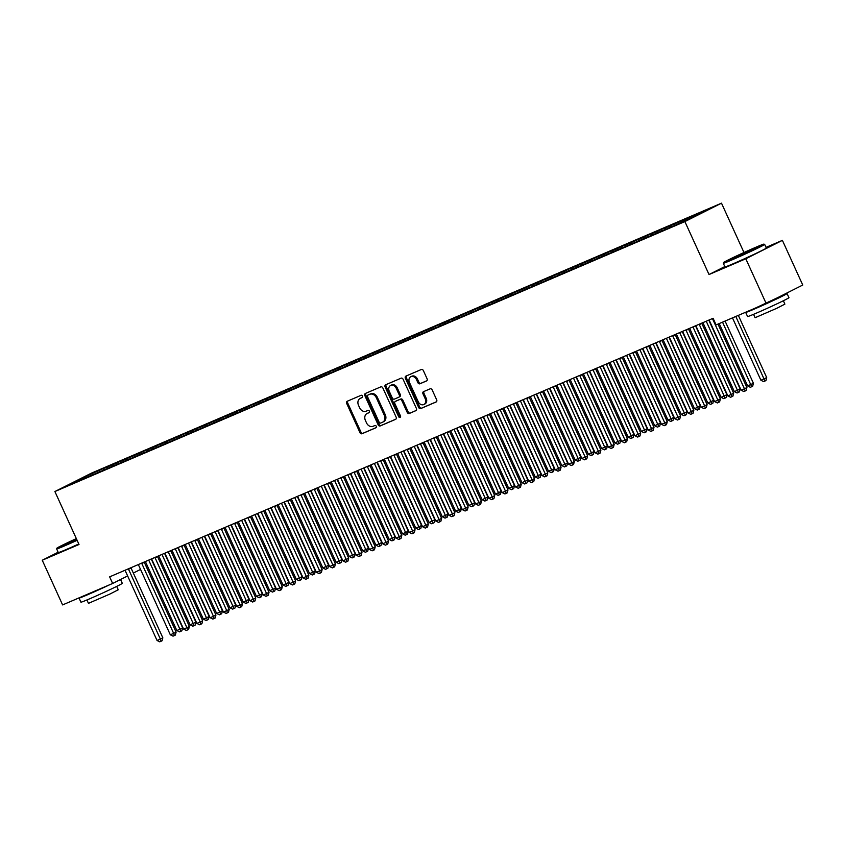 <?xml version="1.0" encoding="UTF-8"?>
<svg xmlns="http://www.w3.org/2000/svg" width="845" height="845" viewBox="0 0 845 845"><rect width="100%" height="100%" fill="white"/><g stroke="black" fill="none" stroke-linecap="round" stroke-linejoin="round"><path stroke-width="1.27" d="M362.505 396.062A1.246 0.993 -116.7 0 0 361.079 395.312L347.232 401.248A1.785 1.415 -116.7 0 0 346.672 403.435L359.991 432.661A1.785 1.415 -116.7 0 0 362.04 433.728L375.877 427.792A1.246 0.993 -116.7 0 0 374.842 425.521L373.057 426.292A5.714 4.531 -116.7 0 1 366.519 422.88L365.399 420.44A5.714 4.531 -116.7 0 1 367.005 413.554A5.714 4.531 -116.7 0 1 367.205 413.458L369.001 412.698A1.246 0.993 -116.7 0 0 367.966 410.416L366.17 411.188A5.714 4.531 -116.7 0 1 359.632 407.776L358.523 405.336A5.714 4.531 -116.7 0 1 360.118 398.449A5.714 4.531 -116.7 0 1 360.319 398.354L362.114 397.594A1.246 0.993 -116.7 0 0 362.505 396.062M426.524 380.958A1.785 1.415 -116.7 0 0 427.084 378.771L423.356 370.575A1.785 1.415 -116.7 0 0 421.306 369.508L405.927 376.099A1.785 1.415 -116.7 0 0 405.368 378.275L418.687 407.512A1.785 1.415 -116.7 0 0 420.736 408.579L436.115 401.988A1.785 1.415 -116.7 0 0 436.675 399.812L432.154 389.904A1.785 1.415 -116.7 0 0 430.116 388.837L423.535 391.657A1.785 1.415 -116.7 0 0 422.975 393.833L425.215 398.745A4.774 3.792 -116.7 0 1 423.873 404.512A4.774 3.792 -116.7 0 1 418.243 401.734L409.466 382.489A4.774 3.792 -116.7 0 1 410.807 376.733A4.774 3.792 -116.7 0 1 416.437 379.5L417.905 382.711A1.785 1.415 -116.7 0 0 419.944 383.778L426.651 380.894M724.809 266.587L709.029 274.541L745.797 258.781L766.151 303.45L716.106 324.902L713.095 318.28L109.639 576.85L112.649 583.472L127.637 575.931M709.029 274.541L684.894 221.591L54.893 491.536L91.492 473.115L721.493 203.17L684.894 221.591M58.157 552.229L42.25 560.235L79.018 544.486L54.893 491.536M42.25 560.235L62.604 604.914L112.649 583.472M382.827 387.939A1.785 1.415 -116.7 0 0 380.789 386.873L365.41 393.464A1.785 1.415 -116.7 0 0 364.85 395.64L378.169 424.877A1.785 1.415 -116.7 0 0 380.208 425.943L395.587 419.352A1.785 1.415 -116.7 0 0 396.147 417.166L382.827 387.939M385.669 384.781L401.048 378.19A1.785 1.415 -116.7 0 1 403.086 379.257L416.416 408.484A1.785 1.415 -116.7 0 1 415.846 410.67L409.265 413.49A1.785 1.415 -116.7 0 1 407.227 412.423L401.819 400.572A1.785 1.415 -116.7 0 0 399.78 399.505L395.418 401.375A1.785 1.415 -116.7 0 0 394.847 403.551L400.477 415.898A1.246 0.993 -116.7 0 1 398.65 416.68L385.109 386.957A1.785 1.415 -116.7 0 1 385.669 384.781M103.893 469.883L103.301 468.595L85.187 476.612L69.955 484.28L81.046 479.791L673.085 226.111L691.199 218.094L706.431 210.426L691.833 216.679L691.706 217.841M103.301 468.595L113.061 464.676L112.903 466.144M117.159 464.201L116.578 462.902L113.061 464.676M116.578 462.902L126.338 458.983L126.18 460.462M130.436 458.508L129.845 457.219L126.338 458.983M129.845 457.219L139.615 453.3L139.446 454.768M143.713 452.825L143.122 451.526L139.615 453.3M143.122 451.526L152.882 447.607L152.723 449.086M156.99 447.132L156.399 445.843L152.882 447.607M156.399 445.843L166.159 441.924L166 443.393M170.257 441.449L169.676 440.15L166.159 441.924M169.676 440.15L179.436 436.231L179.277 437.71M183.534 435.756L182.942 434.467L179.436 436.231M182.942 434.467L192.713 430.549L192.544 432.017M196.811 430.073L196.22 428.774L192.713 430.549M196.22 428.774L205.979 424.855L205.821 426.334M210.088 424.38L209.497 423.091L205.979 424.855M209.497 423.091L219.256 419.173L219.098 420.641M223.355 418.697L222.774 417.398L219.256 419.173M222.774 417.398L232.533 413.48L232.375 414.958M236.632 413.004L236.04 411.716L232.533 413.48M236.04 411.716L245.81 407.797L245.641 409.265M249.909 407.322L249.317 406.022L245.81 407.797M249.317 406.022L259.077 402.104L258.919 403.583M263.186 401.628L262.594 400.34L259.077 402.104M262.594 400.34L272.354 396.421L272.196 397.889M276.452 395.946L275.871 394.647L272.354 396.421M275.871 394.647L285.631 390.728L285.473 392.207M289.729 390.253L289.138 388.964L285.631 390.728M289.138 388.964L298.908 385.045L298.739 386.514M303.006 384.57L302.415 383.271L298.908 385.045M302.415 383.271L312.175 379.352L312.016 380.831M316.283 378.877L315.692 377.588L312.175 379.352M315.692 377.588L325.452 373.67L325.293 375.138M329.55 373.194L328.969 371.895L325.452 373.67M328.969 371.895L338.729 367.976L338.57 369.455M342.827 367.501L342.236 366.212L338.729 367.976M342.236 366.212L352.006 362.294L351.837 363.762M356.104 361.818L355.513 360.519L352.006 362.294M355.513 360.519L365.272 356.601L365.114 358.079M369.381 356.125L368.79 354.837L365.272 356.601M368.79 354.837L378.549 350.918L378.391 352.386M382.648 350.443L382.067 349.143L378.549 350.918M382.067 349.143L391.826 345.225L391.668 346.703M395.925 344.749L395.333 343.461L391.826 345.225M395.333 343.461L405.104 339.542L404.935 341.01M409.202 339.067L408.61 337.768L405.104 339.542M408.61 337.768L418.37 333.849L418.212 335.328M422.479 333.374L421.887 332.085L418.37 333.849M421.887 332.085L431.647 328.166L431.489 329.634M435.745 327.691L435.164 326.392L431.647 328.166M435.164 326.392L444.924 322.473L444.766 323.952M449.022 321.998L448.431 320.709L444.924 322.473M448.431 320.709L458.201 316.791L458.032 318.259M462.299 316.315L461.708 315.016L458.201 316.791M461.708 315.016L471.468 311.097L471.309 312.576M475.577 310.622L474.985 309.333L471.468 311.097M474.985 309.333L484.745 305.415L484.586 306.883M488.843 304.939L488.262 303.64L484.745 305.415M488.262 303.64L498.022 299.721L497.863 301.2M502.12 299.246L501.529 297.958L498.022 299.721M501.529 297.958L511.299 294.039L511.13 295.507M515.397 293.564L514.806 292.264L511.299 294.039M514.806 292.264L524.565 288.346L524.407 289.824M528.674 287.87L528.083 286.582L524.565 288.346M528.083 286.582L537.842 282.663L537.684 284.131M541.951 282.188L541.36 280.889L537.842 282.663M541.36 280.889L551.12 276.97L550.961 278.449M555.218 276.495L554.626 275.206L551.12 276.97M554.626 275.206L564.397 271.287L564.228 272.755M568.495 270.812L567.903 269.513L564.397 271.287M567.903 269.513L577.663 265.594L577.505 267.073M581.772 265.119L581.18 263.83L577.663 265.594M581.18 263.83L590.94 259.911L590.782 261.38M595.049 259.436L594.457 258.137L590.94 259.911M594.457 258.137L604.217 254.218L604.059 255.697M608.315 253.743L607.724 252.454L604.217 254.218M607.724 252.454L617.494 248.536L617.325 250.004M621.593 248.06L621.001 246.761L617.494 248.536M621.001 246.761L630.761 242.842L630.602 244.321M634.87 242.367L634.278 241.078L630.761 242.842M634.278 241.078L644.038 237.16L643.879 238.628M648.147 236.684L647.555 235.385L644.038 237.16M647.555 235.385L657.315 231.467L657.156 232.945M661.413 230.991L660.822 229.703L657.315 231.467M660.822 229.703L670.592 225.784L670.423 227.252M674.69 225.309L674.099 224.01L670.592 225.784M674.099 224.01L683.859 220.091L683.732 221.295M687.914 219.499L687.376 218.327L683.859 220.091M687.376 218.327L691.833 216.679M678.556 222.372L678.419 223.566M665.279 228.055L665.152 229.248M652.002 233.748L651.875 234.942M638.736 239.431L638.598 240.624M625.458 245.124L625.321 246.317M612.181 250.807L612.055 252M598.904 256.5L598.778 257.693M585.638 262.182L585.5 263.376M572.361 267.865L572.223 269.069M559.084 273.558L558.957 274.752M545.807 279.241L545.68 280.445M532.54 284.934L532.403 286.128M519.263 290.617L519.126 291.821M505.986 296.31L505.859 297.503M492.709 301.992L492.582 303.197M479.442 307.686L479.305 308.879M466.165 313.368L466.028 314.572M452.888 319.061L452.762 320.255M439.611 324.744L439.484 325.948M426.345 330.437L426.207 331.631M413.068 336.12L412.93 337.324M399.791 341.813L399.664 343.007M386.514 347.496L386.387 348.7M373.236 353.189L373.11 354.382M359.97 358.871L359.833 360.076M346.693 364.565L346.566 365.758M333.416 370.247L333.289 371.451M320.139 375.94L320.012 377.134M306.872 381.623L306.735 382.827M293.595 387.316L293.468 388.51M280.318 392.999L280.191 394.203M267.041 398.692L266.914 399.886M253.775 404.375L253.637 405.579M240.498 410.068L240.371 411.261M227.22 415.751L227.094 416.955M213.943 421.444L213.817 422.637M200.677 427.126L200.54 428.33M187.4 432.82L187.273 434.013M174.123 438.502L173.996 439.706M160.846 444.195L160.719 445.389M147.579 449.878L147.442 451.082M134.302 455.571L134.175 456.765M121.025 461.254L120.898 462.458M107.748 466.947L107.621 468.141M766.151 303.45L802.75 285.029L782.396 240.36L766.024 247.374M745.797 258.781L782.396 240.36M743.98 252.518L721.493 203.17M133.33 573.058L140.534 569.435M146.238 566.562L147.41 565.97M85.187 476.612L85.936 477.7M99.784 470.359L99.625 471.837M362.378 397.403L361.311 397.858A5.714 4.531 -116.7 0 0 361.111 397.953A5.714 4.531 -116.7 0 0 360.921 398.058M367.797 413.163A5.714 4.531 -116.7 0 1 367.997 413.057A5.714 4.531 -116.7 0 1 368.198 412.962L369.265 412.508M347.897 400.963A1.785 1.415 -116.7 0 0 347.665 402.928L360.984 432.165A1.785 1.415 -116.7 0 0 363.023 433.231L376.152 427.612M366.075 393.178A1.785 1.415 -116.7 0 0 365.832 395.143L379.162 424.38A1.785 1.415 -116.7 0 0 381.201 425.447L395.914 419.141M367.881 395.122A1.246 0.993 -116.7 0 0 367.49 396.643L379.183 422.31A1.246 0.993 -116.7 0 0 380.609 423.049L382.5 422.246A5.714 4.531 -116.7 0 0 382.7 422.151A5.714 4.531 -116.7 0 0 384.295 415.265L376.31 397.72A5.714 4.531 -116.7 0 0 369.772 394.309L368.864 394.626A1.246 0.993 -116.7 0 0 368.779 394.668M383.493 421.75A5.714 4.531 -116.7 0 0 383.693 421.655A5.714 4.531 -116.7 0 0 385.288 414.758L384.295 415.265M368.864 394.626L370.754 393.812A5.714 4.531 -116.7 0 1 377.292 397.224L385.288 414.758M416.173 410.459L409.265 413.49M396.284 400.942A1.785 1.415 -116.7 0 1 396.4 400.879L400.773 399.009A1.785 1.415 -116.7 0 1 402.811 400.076L408.219 411.927A1.785 1.415 -116.7 0 0 410.258 412.994M386.334 384.496A1.785 1.415 -116.7 0 0 386.102 386.461L399.643 416.184A1.246 0.993 -116.7 0 0 400.53 416.965M396.22 388.267A4.774 3.792 -116.7 0 0 390.58 385.489A4.774 3.792 -116.7 0 0 389.249 391.256L392.333 398.037A1.785 1.415 -116.7 0 0 394.383 399.104L398.745 397.234A1.785 1.415 -116.7 0 0 399.305 395.048L396.22 388.267L397.203 387.77A4.774 3.792 -116.7 0 0 391.573 384.993L390.58 385.489M398.872 397.171L399.727 396.727A1.785 1.415 -116.7 0 0 400.298 394.552L399.305 395.048M397.203 387.77L400.298 394.552M410.807 376.733L411.8 376.236A4.774 3.792 -116.7 0 1 417.43 379.004L418.888 382.215A1.785 1.415 -116.7 0 0 420.937 383.281L426.852 380.746M423.873 404.512L424.866 404.016A4.774 3.792 -116.7 0 0 426.197 398.248L425.215 398.745M424.201 391.372A1.785 1.415 -116.7 0 0 423.958 393.337L426.197 398.248M406.593 375.814A1.785 1.415 -116.7 0 0 406.361 377.778L419.68 407.015A1.785 1.415 -116.7 0 0 421.729 408.082L436.442 401.776M145.393 561.534L176.837 630.518L180.154 629.102L182.626 627.856L151.255 559.02M182.626 627.856L181.865 630.803L180.883 631.299L148.709 560.108M180.883 631.299L179.552 631.87L176.837 630.518M128.408 568.812A1.817 1.447 -116.7 0 0 128.546 569.234L160.37 639.063L157.054 640.478L125.229 570.66A1.817 1.447 -116.7 0 0 125.007 570.269M130.922 567.734A1.817 1.447 -116.7 0 0 131.017 567.988L162.842 637.817L160.37 639.063L161.099 641.26L159.768 641.83L157.054 640.478M162.842 637.817L162.082 640.763L161.099 641.26M158.67 555.841L190.104 624.835L195.903 622.163L164.532 553.327M195.903 622.163L195.142 625.12L194.149 625.617L161.987 554.426M194.149 625.617L192.829 626.187L190.104 624.835M171.936 550.158L203.381 619.142L206.698 617.727L209.169 616.48L177.799 547.644M209.169 616.48L208.419 619.427L207.426 619.924L175.264 548.732M207.426 619.924L206.095 620.494L203.381 619.142M141.675 563.119A1.817 1.447 -116.7 0 0 141.823 563.552L173.647 633.37L170.32 634.796L138.506 564.967A1.817 1.447 -116.7 0 0 138.274 564.576M144.199 562.041A1.817 1.447 -116.7 0 0 144.294 562.305L176.119 632.123L173.647 633.37L174.366 635.577L173.045 636.148L170.32 634.796M176.119 632.123L175.359 635.081L174.366 635.577M154.952 557.436A1.817 1.447 -116.7 0 0 155.1 557.858L186.914 627.687L183.597 629.102L151.783 559.284A1.817 1.447 -116.7 0 0 151.551 558.894M157.466 556.359A1.817 1.447 -116.7 0 0 157.571 556.612L189.386 626.441L186.914 627.687L187.643 629.884L186.312 630.454L183.597 629.102M189.386 626.441L188.636 629.388L187.643 629.884M76.346 538.614A22.192 0.655 -24.5 0 0 56.921 548.162A22.192 0.655 -24.5 0 0 65.044 545.057A22.192 0.655 -24.5 0 0 76.895 539.807M77.127 540.325A22.741 0.676 155.5 0 1 64.98 545.701A22.741 0.676 155.5 0 1 56.647 548.912A22.741 0.676 155.5 0 1 56.647 548.891L56.921 548.162M76.758 539.511L67.03 543.588L76.483 538.909M76.715 539.427L72.005 541.624M120.56 579.49L122.314 583.325A22.741 0.676 155.5 0 1 111.033 589.134A22.741 0.676 155.5 0 1 89.253 598.978A22.741 0.676 155.5 0 1 80.93 602.189L79.039 598.049A22.741 0.676 155.5 0 1 79.514 597.668M109.744 584.719A22.741 0.676 155.5 0 1 87.373 594.848A22.741 0.676 155.5 0 1 79.039 598.049M116.716 586.398L118.247 589.778L110.125 593.951L88.461 603.351L86.919 599.971M78.786 543.958A22.741 0.676 155.5 0 1 66.639 549.345A22.741 0.676 155.5 0 1 58.305 552.545L56.647 548.912M100.513 588.669L88.757 593.708M731.685 259.415A22.192 0.655 -24.5 0 0 753.201 249.676A22.192 0.655 -24.5 0 0 763.933 244.12A22.192 0.655 -24.5 0 0 755.821 247.268A22.192 0.655 -24.5 0 0 734.844 256.743A22.192 0.655 -24.5 0 0 723.563 262.52A22.192 0.655 -24.5 0 0 731.685 259.415M763.933 244.12L764.651 244.395A22.741 0.676 155.5 0 1 764.672 244.406A22.741 0.676 155.5 0 1 753.391 250.215A22.741 0.676 155.5 0 1 731.622 260.059A22.741 0.676 155.5 0 1 723.288 263.27A22.741 0.676 155.5 0 1 723.288 263.239L723.563 262.52M737.727 256.373L733.671 257.947L739.037 255.169L753.856 248.747L737.727 256.373M749.103 251.218L738.646 255.982M783.072 294.937A22.741 0.676 155.5 0 1 787.065 293.542L788.955 297.683A22.741 0.676 155.5 0 1 777.675 303.492A22.741 0.676 155.5 0 1 755.895 313.337A22.741 0.676 155.5 0 1 747.571 316.537L745.691 312.407A22.741 0.676 155.5 0 1 746.156 312.016M787.065 293.542A22.741 0.676 155.5 0 1 775.784 299.352A22.741 0.676 155.5 0 1 754.015 309.196A22.741 0.676 155.5 0 1 745.691 312.407M783.357 300.746L784.889 304.126L776.766 308.309L755.103 317.709L753.56 314.329M764.672 244.406L766.33 248.05A22.741 0.676 155.5 0 1 755.05 253.859A22.741 0.676 155.5 0 1 733.28 263.703A22.741 0.676 155.5 0 1 724.947 266.904L723.288 263.27M777.569 297.704L755.398 308.066M185.213 544.465L216.658 613.459L222.446 610.787L191.076 541.951M222.446 610.787L221.686 613.745L220.703 614.241L188.53 543.05M220.703 614.241L219.373 614.811L216.658 613.459M198.49 538.783L229.935 607.766L233.252 606.351L235.723 605.104L204.353 536.269M235.723 605.104L234.963 608.051L233.98 608.548L201.807 537.357M233.98 608.548L232.65 609.118L229.935 607.766M168.229 551.743A1.817 1.447 -116.7 0 0 168.377 552.176L200.191 621.994L196.874 623.42L165.05 553.591A1.817 1.447 -116.7 0 0 164.828 553.2M170.743 550.665A1.817 1.447 -116.7 0 0 170.848 550.929L202.663 620.748L200.191 621.994L200.92 624.202L199.589 624.772L196.874 623.42M202.663 620.748L201.913 623.705L200.92 624.202M181.506 546.06A1.817 1.447 -116.7 0 0 181.643 546.483L213.468 616.311L210.151 617.727L178.327 547.909A1.817 1.447 -116.7 0 0 178.105 547.518M184.02 544.983A1.817 1.447 -116.7 0 0 184.115 545.236L215.94 615.065L213.468 616.311L214.197 618.508L212.866 619.079L210.151 617.727M215.94 615.065L215.179 618.012L214.197 618.508M211.768 533.089L243.202 602.084L249 599.411L217.63 530.575M249 599.411L248.24 602.369L247.247 602.865L215.084 531.674M247.247 602.865L245.927 603.436L243.202 602.084M194.772 540.367A1.817 1.447 -116.7 0 0 194.92 540.8L226.745 610.618L223.418 612.044L191.604 542.215A1.817 1.447 -116.7 0 0 191.371 541.825M197.297 539.29A1.817 1.447 -116.7 0 0 197.392 539.554L229.217 609.372L226.745 610.618L227.463 612.826L226.143 613.396L223.418 612.044M229.217 609.372L228.456 612.329L227.463 612.826M225.034 527.407L256.479 596.39L259.795 594.975L262.267 593.729L230.896 524.893M262.267 593.729L261.517 596.676L260.524 597.172L228.361 525.981M260.524 597.172L259.193 597.742L256.479 596.39M208.05 534.684A1.817 1.447 -116.7 0 0 208.197 535.107L240.012 604.935L236.695 606.351L204.881 536.533A1.817 1.447 -116.7 0 0 204.648 536.142M210.563 533.607A1.817 1.447 -116.7 0 0 210.669 533.86L242.483 603.689L240.012 604.935L240.74 607.132L239.41 607.703L236.695 606.351M242.483 603.689L241.733 606.636L240.74 607.132M238.311 521.714L269.756 590.708L275.544 588.035L244.173 519.2M275.544 588.035L274.783 590.993L273.801 591.489L241.628 520.298M273.801 591.489L272.47 592.06L269.756 590.708M221.327 528.991A1.817 1.447 -116.7 0 0 221.474 529.424L253.289 599.242L249.972 600.668L218.147 530.84A1.817 1.447 -116.7 0 0 217.925 530.449M223.84 527.914A1.817 1.447 -116.7 0 0 223.946 528.178L255.76 597.996L253.289 599.242L254.018 601.45L252.687 602.02L249.972 600.668M255.76 597.996L255.01 600.953L254.018 601.45M251.588 516.031L283.033 585.015L286.349 583.599L288.821 582.353L257.45 513.517M288.821 582.353L288.06 585.3L287.078 585.796L254.905 514.605M287.078 585.796L285.747 586.367L283.033 585.015M234.604 523.308A1.817 1.447 -116.7 0 0 234.741 523.731L266.566 593.56L263.249 594.975L231.424 525.157A1.817 1.447 -116.7 0 0 231.203 524.766M237.118 522.231A1.817 1.447 -116.7 0 0 237.223 522.485L269.037 592.313L266.566 593.56L267.295 595.757L265.964 596.327L263.249 594.975M269.037 592.313L268.277 595.26L267.295 595.757M264.865 510.338L296.299 579.332L299.626 577.906L302.098 576.66L270.727 507.824M302.098 576.66L301.338 579.617L300.345 580.114L268.182 508.922M300.345 580.114L299.024 580.684L296.299 579.332M247.87 517.615A1.817 1.447 -116.7 0 0 248.018 518.048L279.843 587.866L276.516 589.292L244.701 519.464A1.817 1.447 -116.7 0 0 244.469 519.073M250.395 516.538A1.817 1.447 -116.7 0 0 250.49 516.802L282.314 586.62L279.843 587.866L280.561 590.074L279.241 590.644L276.516 589.292M282.314 586.62L281.554 589.578L280.561 590.074M278.132 504.655L309.576 573.639L312.893 572.223L315.365 570.977L283.994 502.141M315.365 570.977L314.615 573.924L313.622 574.42L281.459 503.229M313.622 574.42L312.291 574.991L309.576 573.639M261.147 511.933A1.817 1.447 -116.7 0 0 261.295 512.355L293.109 582.184L289.793 583.599L257.978 513.781A1.817 1.447 -116.7 0 0 257.746 513.39M263.661 510.855A1.817 1.447 -116.7 0 0 263.767 511.109L295.592 580.938L293.109 582.184L293.838 584.381L292.507 584.951L289.793 583.599M295.592 580.938L294.831 583.884L293.838 584.381M291.409 498.962L322.853 567.956L328.642 565.284L297.271 496.448M328.642 565.284L327.881 568.241L326.899 568.738L294.725 497.547M326.899 568.738L325.568 569.308L322.853 567.956M274.424 506.239A1.817 1.447 -116.7 0 0 274.572 506.673L306.386 576.491L303.07 577.917L271.245 508.088A1.817 1.447 -116.7 0 0 271.023 507.697M276.938 505.162A1.817 1.447 -116.7 0 0 277.044 505.426L308.858 575.244L306.386 576.491L307.115 578.698L305.784 579.269L303.07 577.917M308.858 575.244L308.108 578.202L307.115 578.698M304.686 493.279L336.13 562.263L339.447 560.848L341.919 559.601L310.548 490.765M341.919 559.601L341.158 562.548L340.176 563.045L308.002 491.853M340.176 563.045L338.845 563.615L336.13 562.263M287.701 500.557A1.817 1.447 -116.7 0 0 287.839 500.979L319.663 570.808L316.347 572.223L284.522 502.405A1.817 1.447 -116.7 0 0 284.3 502.014M290.215 499.479A1.817 1.447 -116.7 0 0 290.321 499.733L322.135 569.562L319.663 570.808L320.392 573.005L319.061 573.575L316.347 572.223M322.135 569.562L321.375 572.509L320.392 573.005M317.963 487.586L349.397 556.58L352.724 555.154L355.196 553.908L323.825 485.072M355.196 553.908L354.435 556.866L353.442 557.362L321.28 486.171M353.442 557.362L352.122 557.932L349.397 556.58M300.968 494.864A1.817 1.447 -116.7 0 0 301.116 495.297L332.941 565.115L329.613 566.541L297.799 496.712A1.817 1.447 -116.7 0 0 297.567 496.321M303.492 493.786A1.817 1.447 -116.7 0 0 303.587 494.05L335.412 563.869L332.941 565.115L333.659 567.322L332.338 567.893L329.613 566.541M335.412 563.869L334.652 566.826L333.659 567.322M331.229 481.903L362.674 550.887L365.991 549.472L368.462 548.225L337.092 479.39M368.462 548.225L367.712 551.172L366.719 551.679L334.557 480.478M366.719 551.679L365.389 552.239L362.674 550.887M314.245 489.181A1.817 1.447 -116.7 0 0 314.393 489.604L346.207 559.432L342.89 560.848L311.076 491.029A1.817 1.447 -116.7 0 0 310.844 490.639M316.759 488.104A1.817 1.447 -116.7 0 0 316.864 488.368L348.689 558.186L346.207 559.432L346.936 561.629L345.605 562.2L342.89 560.848M348.689 558.186L347.929 561.133L346.936 561.629M344.507 476.21L375.951 545.205L381.739 542.532L350.369 473.696M381.739 542.532L380.979 545.49L379.996 545.986L347.823 474.795M379.996 545.986L378.666 546.557L375.951 545.205M327.522 483.488A1.817 1.447 -116.7 0 0 327.67 483.921L359.484 553.739L356.167 555.165L324.343 485.336A1.817 1.447 -116.7 0 0 324.121 484.945M330.036 482.411A1.817 1.447 -116.7 0 0 330.141 482.675L361.956 552.493L359.484 553.739L360.213 555.947L358.882 556.517L356.167 555.165M361.956 552.493L361.206 555.45L360.213 555.947M357.784 470.528L389.228 539.511L392.545 538.096L395.016 536.85L363.646 468.014M395.016 536.85L394.256 539.797L393.274 540.304L361.1 469.102M393.274 540.304L391.943 540.863L389.228 539.511M340.799 477.805A1.817 1.447 -116.7 0 0 340.936 478.228L372.761 548.056L369.445 549.472L337.62 479.654A1.817 1.447 -116.7 0 0 337.398 479.263M343.313 476.728A1.817 1.447 -116.7 0 0 343.419 476.992L375.233 546.81L372.761 548.056L373.49 550.253L372.159 550.824L369.445 549.472M375.233 546.81L374.472 549.757L373.49 550.253M371.061 464.834L402.495 533.829L405.822 532.403L408.293 531.156L376.923 462.321M408.293 531.156L407.533 534.114L406.54 534.61L374.377 463.419M406.54 534.61L405.22 535.181L402.495 533.829M354.066 472.112A1.817 1.447 -116.7 0 0 354.213 472.545L386.038 542.363L382.711 543.789L350.897 473.96A1.817 1.447 -116.7 0 0 350.664 473.57M356.59 471.035A1.817 1.447 -116.7 0 0 356.685 471.299L388.51 541.117L386.038 542.363L386.757 544.571L385.436 545.141L382.711 543.789M388.51 541.117L387.749 544.074L386.757 544.571M384.327 459.152L415.772 528.136L419.088 526.72L421.56 525.474L390.189 456.638M421.56 525.474L420.81 528.421L419.817 528.928L387.654 457.726M419.817 528.928L418.486 529.488L415.772 528.136M367.343 466.429A1.817 1.447 -116.7 0 0 367.49 466.852L399.305 536.681L395.988 538.096L364.174 468.278A1.817 1.447 -116.7 0 0 363.941 467.887M369.856 465.352A1.817 1.447 -116.7 0 0 369.962 465.616L401.787 535.434L399.305 536.681L400.034 538.878L398.713 539.448L395.988 538.096M401.787 535.434L401.026 538.381L400.034 538.878M397.604 453.459L429.049 522.453L434.837 519.781L403.466 450.945M434.837 519.781L434.076 522.738L433.094 523.235L400.921 452.043M433.094 523.235L431.763 523.805L429.049 522.453M380.62 460.736A1.817 1.447 -116.7 0 0 380.768 461.169L412.582 530.987L409.265 532.413L377.44 462.585A1.817 1.447 -116.7 0 0 377.219 462.194M383.134 459.659A1.817 1.447 -116.7 0 0 383.239 459.923L415.053 529.741L412.582 530.987L413.311 533.195L411.98 533.765L409.265 532.413M415.053 529.741L414.303 532.699L413.311 533.195M410.881 447.776L442.326 516.76L445.642 515.344L448.114 514.098L416.743 445.262M448.114 514.098L447.354 517.045L446.371 517.552L414.198 446.35M446.371 517.552L445.04 518.112L442.326 516.76M393.897 455.054A1.817 1.447 -116.7 0 0 394.034 455.476L425.859 525.305L422.542 526.72L390.717 456.902A1.817 1.447 -116.7 0 0 390.496 456.511M396.411 453.976A1.817 1.447 -116.7 0 0 396.516 454.24L428.33 524.058L425.859 525.305L426.588 527.502L425.257 528.072L422.542 526.72M428.33 524.058L427.57 527.005L426.588 527.502M424.158 442.083L455.592 511.077L458.919 509.651L461.391 508.405L430.02 439.569M461.391 508.405L460.631 511.362L459.638 511.859L427.475 440.667M459.638 511.859L458.317 512.429L455.592 511.077M407.163 449.36A1.817 1.447 -116.7 0 0 407.311 449.793L439.136 519.612L435.809 521.038L403.994 451.209A1.817 1.447 -116.7 0 0 403.762 450.818M409.688 448.283A1.817 1.447 -116.7 0 0 409.783 448.547L441.608 518.365L439.136 519.612L439.854 521.819L438.534 522.39L435.809 521.038M441.608 518.365L440.847 521.323L439.854 521.819M437.425 436.4L468.869 505.384L472.186 503.969L474.658 502.722L443.287 433.886M474.658 502.722L473.908 505.669L472.915 506.176L440.752 434.974M472.915 506.176L471.584 506.736L468.869 505.384M420.44 443.678A1.817 1.447 -116.7 0 0 420.588 444.1L452.402 513.929L449.086 515.344L417.272 445.526A1.817 1.447 -116.7 0 0 417.039 445.135M422.954 442.6A1.817 1.447 -116.7 0 0 423.06 442.864L454.885 512.683L452.402 513.929L453.131 516.126L451.811 516.696L449.086 515.344M454.885 512.683L454.124 515.63L453.131 516.126M450.702 430.707L482.146 499.701L487.935 497.029L456.564 428.193M487.935 497.029L487.174 499.986L486.192 500.483L454.018 429.292M486.192 500.483L484.861 501.053L482.146 499.701M463.979 425.024L495.423 494.008L498.74 492.593L501.212 491.346L469.841 422.511M501.212 491.346L500.451 494.293L499.469 494.8L467.296 423.599M499.469 494.8L498.138 495.36L495.423 494.008M477.256 419.331L508.69 488.325L512.017 486.9L514.489 485.664L483.118 416.817M514.489 485.664L513.728 488.611L512.735 489.107L480.573 417.916M512.735 489.107L511.415 489.678L508.69 488.325M490.522 413.649L521.967 482.632L525.284 481.217L527.755 479.971L496.385 411.135M527.755 479.971L527.005 482.917L526.012 483.424L493.85 412.223M526.012 483.424L524.682 483.984L521.967 482.632M503.8 407.955L535.244 476.95L541.032 474.288L509.662 405.442M541.032 474.288L540.272 477.235L539.29 477.731L507.116 406.54M539.29 477.731L537.959 478.302L535.244 476.95M517.077 402.273L548.521 471.256L551.838 469.841L554.309 468.595L522.939 399.759M554.309 468.595L553.549 471.542L552.567 472.049L520.393 400.847M552.567 472.049L551.236 472.608L548.521 471.256M530.354 396.58L561.788 465.574L565.115 464.148L567.587 462.912L536.216 394.066M567.587 462.912L566.826 465.859L565.833 466.355L533.67 395.164M565.833 466.355L564.513 466.926L561.788 465.574M433.717 437.985A1.817 1.447 -116.7 0 0 433.865 438.418L465.679 508.236L462.363 509.662L430.538 439.844A1.817 1.447 -116.7 0 0 430.316 439.442M436.231 436.907A1.817 1.447 -116.7 0 0 436.337 437.171L468.151 506.989L465.679 508.236L466.408 510.443L465.077 511.014L462.363 509.662M468.151 506.989L467.401 509.947L466.408 510.443M446.994 432.302A1.817 1.447 -116.7 0 0 447.132 432.724L478.957 502.553L475.64 503.969L443.815 434.15A1.817 1.447 -116.7 0 0 443.593 433.76M449.508 431.225A1.817 1.447 -116.7 0 0 449.614 431.489L481.428 501.307L478.957 502.553L479.685 504.75L478.354 505.321L475.64 503.969M481.428 501.307L480.668 504.254L479.685 504.75M460.261 426.609A1.817 1.447 -116.7 0 0 460.409 427.042L492.234 496.86L488.906 498.286L457.092 428.468A1.817 1.447 -116.7 0 0 456.86 428.066M462.785 425.531A1.817 1.447 -116.7 0 0 462.88 425.795L494.705 495.614L492.234 496.86L492.952 499.068L491.632 499.638L488.906 498.286M494.705 495.614L493.945 498.571L492.952 499.068M473.538 420.926A1.817 1.447 -116.7 0 0 473.686 421.349L505.5 491.177L502.183 492.593L470.369 422.775A1.817 1.447 -116.7 0 0 470.137 422.384M476.052 419.849A1.817 1.447 -116.7 0 0 476.157 420.113L507.982 489.931L505.5 491.177L506.229 493.374L504.909 493.945L502.183 492.593M507.982 489.931L507.222 492.878L506.229 493.374M486.815 415.233A1.817 1.447 -116.7 0 0 486.963 415.666L518.777 485.484L515.461 486.91L483.636 417.092A1.817 1.447 -116.7 0 0 483.414 416.691M489.329 414.156A1.817 1.447 -116.7 0 0 489.435 414.42L521.249 484.238L518.777 485.484L519.506 487.692L518.175 488.262L515.461 486.91M521.249 484.238L520.499 487.195L519.506 487.692M500.092 409.55A1.817 1.447 -116.7 0 0 500.229 409.973L532.054 479.802L528.738 481.217L496.913 411.399A1.817 1.447 -116.7 0 0 496.691 411.008M502.606 408.473A1.817 1.447 -116.7 0 0 502.712 408.737L534.526 478.555L532.054 479.802L532.783 481.999L531.452 482.569L528.738 481.217M534.526 478.555L533.765 481.502L532.783 481.999M513.359 403.857A1.817 1.447 -116.7 0 0 513.506 404.29L545.331 474.108L542.004 475.534L510.19 405.716A1.817 1.447 -116.7 0 0 509.957 405.315M515.883 402.78A1.817 1.447 -116.7 0 0 515.978 403.044L547.803 472.862L545.331 474.108L546.05 476.316L544.729 476.886L542.004 475.534M547.803 472.862L547.042 475.82L546.05 476.316M543.62 390.897L575.065 459.881L578.381 458.465L580.853 457.219L549.482 388.383M580.853 457.219L580.103 460.166L579.11 460.673L546.947 389.471M579.11 460.673L577.779 461.233L575.065 459.881M526.636 398.175A1.817 1.447 -116.7 0 0 526.784 398.597L558.598 468.426L555.281 469.841L523.467 400.023A1.817 1.447 -116.7 0 0 523.235 399.632M529.15 397.097A1.817 1.447 -116.7 0 0 529.255 397.361L561.08 467.179L558.598 468.426L559.327 470.623L558.006 471.193L555.281 469.841M561.08 467.179L560.319 470.126L559.327 470.623M556.897 385.204L588.342 454.198L594.13 451.536L562.759 382.69M594.13 451.536L593.37 454.483L592.387 454.98L560.214 383.788M592.387 454.98L591.056 455.55L588.342 454.198M539.913 392.481A1.817 1.447 -116.7 0 0 540.061 392.914L571.875 462.733L568.558 464.158L536.733 394.34A1.817 1.447 -116.7 0 0 536.512 393.939M542.427 391.404A1.817 1.447 -116.7 0 0 542.532 391.668L574.346 461.486L571.875 462.733L572.604 464.94L571.273 465.51L568.558 464.158M574.346 461.486L573.597 464.444L572.604 464.94M570.174 379.521L601.619 448.505L604.935 447.089L607.407 445.843L576.036 377.007M607.407 445.843L606.647 448.79L605.664 449.297L573.491 378.095M605.664 449.297L604.333 449.857L601.619 448.505M553.19 386.799A1.817 1.447 -116.7 0 0 553.327 387.221L585.152 457.05L581.835 458.465L550.01 388.647A1.817 1.447 -116.7 0 0 549.789 388.256M555.704 385.721A1.817 1.447 -116.7 0 0 555.809 385.985L587.624 455.804L585.152 457.05L585.881 459.247L584.55 459.817L581.835 458.465M587.624 455.804L586.863 458.75L585.881 459.247M583.451 373.828L614.885 442.822L618.213 441.396L620.684 440.161L589.314 371.314M620.684 440.161L619.924 443.107L618.931 443.604L586.768 372.413M618.931 443.604L617.611 444.174L614.885 442.822M566.456 381.106A1.817 1.447 -116.7 0 0 566.604 381.539L598.429 451.357L595.102 452.783L563.288 382.965A1.817 1.447 -116.7 0 0 563.055 382.563M568.981 380.028A1.817 1.447 -116.7 0 0 569.076 380.292L600.901 450.11L598.429 451.357L599.147 453.564L597.827 454.135L595.102 452.783M600.901 450.11L600.14 453.068L599.147 453.564M596.718 368.145L628.162 437.14L633.951 434.467L602.58 365.632M633.951 434.467L633.201 437.414L632.208 437.921L600.045 366.719M632.208 437.921L630.877 438.481L628.162 437.14M579.733 375.423A1.817 1.447 -116.7 0 0 579.881 375.845L611.695 445.674L608.379 447.089L576.565 377.271A1.817 1.447 -116.7 0 0 576.332 376.881M582.247 374.346A1.817 1.447 -116.7 0 0 582.353 374.61L614.178 444.428L611.695 445.674L612.424 447.871L611.104 448.441L608.379 447.089M614.178 444.428L613.417 447.375L612.424 447.871M609.995 362.452L641.439 431.446L647.228 428.785L615.857 359.938M647.228 428.785L646.467 431.732L645.485 432.228L613.312 361.037M645.485 432.228L644.154 432.798L641.439 431.446M593.01 369.73A1.817 1.447 -116.7 0 0 593.158 370.163L624.973 439.981L621.656 441.407L589.831 371.589A1.817 1.447 -116.7 0 0 589.609 371.187M595.524 368.652A1.817 1.447 -116.7 0 0 595.63 368.916L627.444 438.735L624.973 439.981L625.701 442.188L624.37 442.759L621.656 441.407M627.444 438.735L626.694 441.692L625.701 442.188M623.272 356.77L654.717 425.764L660.505 423.091L629.134 354.256M660.505 423.091L659.744 426.038L658.762 426.545L626.589 355.344M658.762 426.545L657.431 427.105L654.717 425.764M606.287 364.047A1.817 1.447 -116.7 0 0 606.425 364.47L638.25 434.298L634.933 435.714L603.108 365.896A1.817 1.447 -116.7 0 0 602.886 365.505M608.801 362.97A1.817 1.447 -116.7 0 0 608.907 363.234L640.721 433.052L638.25 434.298L638.978 436.495L637.648 437.066L634.933 435.714M640.721 433.052L639.961 435.999L638.978 436.495M636.549 351.076L667.983 420.071L671.31 418.645L673.782 417.409L642.411 348.562M673.782 417.409L673.021 420.356L672.029 420.852L639.866 349.661M672.029 420.852L670.708 421.423L667.983 420.071M619.554 358.354A1.817 1.447 -116.7 0 0 619.702 358.787L651.527 428.605L648.199 430.031L616.385 360.213A1.817 1.447 -116.7 0 0 616.153 359.812M622.078 357.277A1.817 1.447 -116.7 0 0 622.173 357.541L653.998 427.359L651.527 428.605L652.245 430.813L650.925 431.383L648.199 430.031M653.998 427.359L653.238 430.316L652.245 430.813M649.816 345.394L681.26 414.388L687.048 411.716L655.678 342.88M687.048 411.716L686.298 414.663L685.306 415.17L653.143 343.968M685.306 415.17L683.975 415.729L681.26 414.388M632.831 352.671A1.817 1.447 -116.7 0 0 632.979 353.094L664.793 422.922L661.477 424.338L629.662 354.52A1.817 1.447 -116.7 0 0 629.43 354.129M635.345 351.594A1.817 1.447 -116.7 0 0 635.451 351.858L667.275 421.676L664.793 422.922L665.522 425.119L664.202 425.69L661.477 424.338M667.275 421.676L666.515 424.623L665.522 425.119M663.093 339.701L694.537 408.695L700.325 406.033L668.955 337.187M700.325 406.033L699.565 408.98L698.583 409.476L666.409 338.285M698.583 409.476L697.252 410.047L694.537 408.695M646.108 346.978A1.817 1.447 -116.7 0 0 646.256 347.411L678.07 417.229L674.754 418.655L642.929 348.837A1.817 1.447 -116.7 0 0 642.707 348.436M648.622 345.901A1.817 1.447 -116.7 0 0 648.728 346.165L680.542 415.983L678.07 417.229L678.799 419.437L677.468 420.007L674.754 418.655M680.542 415.983L679.792 418.94L678.799 419.437M676.37 334.018L707.814 403.012L713.602 400.34L682.232 331.504M713.602 400.34L712.842 403.287L711.86 403.794L679.686 332.592M711.86 403.794L710.529 404.354L707.814 403.012M659.385 341.296A1.817 1.447 -116.7 0 0 659.522 341.718L691.347 411.547L688.031 412.962L656.206 343.144A1.817 1.447 -116.7 0 0 655.984 342.753M661.899 340.218A1.817 1.447 -116.7 0 0 662.005 340.482L693.819 410.3L691.347 411.547L692.076 413.744L690.745 414.314L688.031 412.962M693.819 410.3L693.058 413.247L692.076 413.744M689.647 328.325L721.081 397.319L724.408 395.893L726.88 394.657L695.509 325.811M726.88 394.657L726.119 397.604L725.126 398.101L692.963 326.909M725.126 398.101L723.806 398.671L721.081 397.319M672.652 335.602A1.817 1.447 -116.7 0 0 672.8 336.035L704.624 405.853L701.297 407.279L669.483 337.461A1.817 1.447 -116.7 0 0 669.251 337.06M675.176 334.525A1.817 1.447 -116.7 0 0 675.271 334.789L707.096 404.607L704.624 405.853L705.343 408.061L704.022 408.631L701.297 407.279M707.096 404.607L706.336 407.565L705.343 408.061M702.913 322.642L734.358 391.636L740.146 388.964L708.775 320.128M740.146 388.964L739.396 391.911L738.403 392.418L706.24 321.216M738.403 392.418L737.072 392.978L734.358 391.636M685.929 329.92A1.817 1.447 -116.7 0 0 686.077 330.342L717.891 400.171L714.574 401.586L682.76 331.768A1.817 1.447 -116.7 0 0 682.528 331.377M688.443 328.842A1.817 1.447 -116.7 0 0 688.548 329.106L720.373 398.924L717.891 400.171L718.62 402.368L717.299 402.938L714.574 401.586M720.373 398.924L719.613 401.871L718.62 402.368M719.211 323.572L747.635 385.943L753.423 383.281L725.073 321.058M753.423 383.281L752.663 386.228L751.68 386.725L722.528 322.146M751.68 386.725L750.349 387.295L747.635 385.943M699.206 324.226A1.817 1.447 -116.7 0 0 699.354 324.66L731.168 394.478L727.851 395.904L696.026 326.086A1.817 1.447 -116.7 0 0 695.805 325.684M701.72 323.149A1.817 1.447 -116.7 0 0 701.825 323.413L733.64 393.231L731.168 394.478L731.897 396.685L730.566 397.256L727.851 395.904M733.64 393.231L732.89 396.189L731.897 396.685M732.478 317.878L760.912 380.261L766.7 377.588L738.34 315.375M766.7 377.588L765.94 380.535L764.957 381.042L735.805 316.463M764.957 381.042L763.626 381.602L760.912 380.261M712.483 318.544A1.817 1.447 -116.7 0 0 712.62 318.966L744.445 388.795L741.128 390.21L709.304 320.392A1.817 1.447 -116.7 0 0 709.082 320.001M717.996 324.089L746.917 387.549L744.445 388.795L745.174 390.992L743.843 391.562L741.128 390.21M746.917 387.549L746.156 390.496L745.174 390.992M361.311 397.858L360.319 398.354M368.198 412.962L367.205 413.458M363.023 433.231L362.04 433.728M360.984 432.165L359.991 432.661M347.665 402.928L346.672 403.435M381.201 425.447L380.208 425.943M379.162 424.38L378.169 424.877M365.832 395.143L364.85 395.64M377.292 397.224L376.31 397.72M370.754 393.812L369.772 394.309M408.219 411.927L407.227 412.423M402.811 400.076L401.819 400.572M400.773 399.009L399.78 399.505M396.4 400.879L395.418 401.375M399.643 416.184L398.65 416.68M386.102 386.461L385.109 386.957M420.937 383.281L419.944 383.778M418.888 382.215L417.905 382.711M417.43 379.004L416.437 379.5M423.958 393.337L422.975 393.833M421.729 408.082L420.736 408.579M419.68 407.015L418.687 407.512M406.361 377.778L405.368 378.275M128.546 569.234L131.017 567.988M141.823 563.552L144.294 562.305M155.1 557.858L157.571 556.612M168.377 552.176L170.848 550.929M181.643 546.483L184.115 545.236M194.92 540.8L197.392 539.554M208.197 535.107L210.669 533.86M221.474 529.424L223.946 528.178M234.741 523.731L237.223 522.485M248.018 518.048L250.49 516.802M261.295 512.355L263.767 511.109M274.572 506.673L277.044 505.426M287.839 500.979L290.321 499.733M301.116 495.297L303.587 494.05M314.393 489.604L316.864 488.368M327.67 483.921L330.141 482.675M340.936 478.228L343.419 476.992M354.213 472.545L356.685 471.299M367.49 466.852L369.962 465.616M380.768 461.169L383.239 459.923M394.034 455.476L396.516 454.24M407.311 449.793L409.783 448.547M420.588 444.1L423.06 442.864M433.865 438.418L436.337 437.171M447.132 432.724L449.614 431.489M460.409 427.042L462.88 425.795M473.686 421.349L476.157 420.113M486.963 415.666L489.435 414.42M500.229 409.973L502.712 408.737M513.506 404.29L515.978 403.044M526.784 398.597L529.255 397.361M540.061 392.914L542.532 391.668M553.327 387.221L555.809 385.985M566.604 381.539L569.076 380.292M579.881 375.845L582.353 374.61M593.158 370.163L595.63 368.916M606.425 364.47L608.907 363.234M619.702 358.787L622.173 357.541M632.979 353.094L635.451 351.858M646.256 347.411L648.728 346.165M659.522 341.718L662.005 340.482M672.8 336.035L675.271 334.789M686.077 330.342L688.548 329.106M699.354 324.66L701.825 323.413M712.62 318.966L713.264 318.649M361.111 397.953L360.118 398.449M367.997 413.057L367.005 413.554M368.821 394.647L367.839 395.143M383.693 421.655L382.7 422.151M396.337 400.9L395.354 401.407M399.791 396.706L398.808 397.203"/></g></svg>
